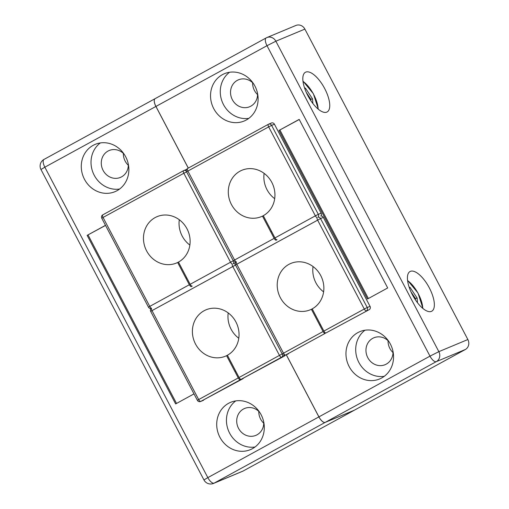 <?xml version="1.0" encoding="UTF-8"?>
<svg xmlns="http://www.w3.org/2000/svg" width="509" height="509" viewBox="0 0 509 509"><rect width="100%" height="100%" fill="white"/><g stroke="black" fill="none" stroke-linecap="round" stroke-linejoin="round"><path stroke-width="0.76" d="M93.16 145.345A25.641 23.459 -112.7 0 0 83.921 178.188A25.641 23.459 -112.7 0 0 114.951 191.683A25.641 23.459 -112.7 0 0 116.981 190.71A25.641 23.459 -112.7 0 0 126.219 157.86A25.641 23.459 -112.7 0 0 95.189 144.365A25.641 23.459 -112.7 0 0 93.16 145.345M100.311 142.94A25.641 23.459 -112.7 0 0 93.16 172.996A25.641 23.459 -112.7 0 0 119.564 189.043M124.126 154.17A14.576 13.336 -112.7 0 0 109.187 150.505A14.576 13.336 -112.7 0 0 108.035 151.058A14.576 13.336 -112.7 0 0 102.78 169.739A14.576 13.336 -112.7 0 0 120.423 177.412A14.576 13.336 -112.7 0 0 121.575 176.858A14.576 13.336 -112.7 0 0 128.319 164.216M123.369 153.413A14.576 13.336 -112.7 0 0 128.332 165.285M228.592 403.3A25.641 23.459 -112.7 0 0 219.354 436.149A25.641 23.459 -112.7 0 0 250.383 449.644A25.641 23.459 -112.7 0 0 252.413 448.671A25.641 23.459 -112.7 0 0 261.651 415.821A25.641 23.459 -112.7 0 0 230.622 402.326A25.641 23.459 -112.7 0 0 228.592 403.3M235.743 400.901A25.641 23.459 -112.7 0 0 228.592 430.958A25.641 23.459 -112.7 0 0 254.996 447.004M259.558 412.131A14.576 13.336 -112.7 0 0 244.619 408.466A14.576 13.336 -112.7 0 0 243.467 409.02A14.576 13.336 -112.7 0 0 238.212 427.7A14.576 13.336 -112.7 0 0 255.855 435.373A14.576 13.336 -112.7 0 0 257.007 434.82A14.576 13.336 -112.7 0 0 263.751 422.177M258.801 411.367A14.576 13.336 -112.7 0 0 263.764 423.246M429.316 287.852A22.619 9.086 61.3 0 0 410.038 271.52A22.619 9.086 61.3 0 0 412.468 294.889A22.619 9.086 61.3 0 0 431.747 311.215A22.619 9.086 61.3 0 0 429.316 287.852M324.704 88.598A22.619 9.086 61.3 0 0 305.432 72.272A22.619 9.086 61.3 0 0 307.856 95.635A22.619 9.086 61.3 0 0 327.134 111.967A22.619 9.086 61.3 0 0 324.704 88.598M388.812 341.444A14.576 13.336 -112.7 0 0 373.873 337.785A14.576 13.336 -112.7 0 0 372.715 338.339A14.576 13.336 -112.7 0 0 367.466 357.019A14.576 13.336 -112.7 0 0 385.109 364.692A14.576 13.336 -112.7 0 0 386.261 364.132A14.576 13.336 -112.7 0 0 393.005 351.49M388.055 340.686A14.576 13.336 -112.7 0 0 393.012 352.565M253.38 83.482A14.576 13.336 -112.7 0 0 238.441 79.824A14.576 13.336 -112.7 0 0 237.283 80.377A14.576 13.336 -112.7 0 0 232.034 99.058A14.576 13.336 -112.7 0 0 249.677 106.731A14.576 13.336 -112.7 0 0 250.829 106.171A14.576 13.336 -112.7 0 0 257.573 93.529M252.623 82.725A14.576 13.336 -112.7 0 0 257.579 94.604M357.846 332.619A25.641 23.459 -112.7 0 0 348.608 365.468A25.641 23.459 -112.7 0 0 379.638 378.957A25.641 23.459 -112.7 0 0 381.667 377.983A25.641 23.459 -112.7 0 0 390.906 345.14A25.641 23.459 -112.7 0 0 359.876 331.645A25.641 23.459 -112.7 0 0 357.846 332.619M364.998 330.214A25.641 23.459 -112.7 0 0 357.846 360.277A25.641 23.459 -112.7 0 0 384.25 376.323M222.414 74.658A25.641 23.459 -112.7 0 0 213.176 107.507A25.641 23.459 -112.7 0 0 244.205 120.996A25.641 23.459 -112.7 0 0 246.229 120.022A25.641 23.459 -112.7 0 0 255.467 87.179A25.641 23.459 -112.7 0 0 224.444 73.684A25.641 23.459 -112.7 0 0 222.414 74.658M229.565 72.259A25.641 23.459 -112.7 0 0 222.414 102.315A25.641 23.459 -112.7 0 0 248.818 118.362M467.866 339.535A7.54 6.897 67.3 0 1 465.309 349.524L436.296 361.638A7.54 6.897 -112.7 0 0 438.847 351.655L467.866 339.535L304.878 29.096L275.865 41.21L438.847 351.655L429.984 356.141L266.996 45.695L275.865 41.21A7.54 6.897 -112.7 0 0 266.901 37.564A7.54 6.897 -112.7 0 0 266.302 37.851A7.54 3.029 -118.7 0 0 266.188 37.908L155.13 98.644A7.54 3.029 61.3 0 0 155.939 106.432L188.305 168.078M155.939 106.432L266.996 45.695A7.54 3.029 -118.7 0 1 266.188 37.908A7.54 7.54 0 0 1 266.901 37.564L295.914 25.45A7.54 6.897 67.3 0 1 304.878 29.096M286.306 354.741L318.927 416.871A7.54 3.029 61.3 0 0 325.238 422.375L354.251 410.254L465.309 349.524M319.716 325.13L320.524 324.691M354.207 410.273L325.194 422.394L214.143 483.13L243.156 471.01L354.213 410.279M243.156 471.01A7.54 6.897 67.3 0 1 242.558 471.296L213.545 483.416A7.54 6.897 -112.7 0 0 214.143 483.13A7.54 3.029 -118.7 0 1 207.831 477.627L318.888 416.896A7.54 3.029 61.3 0 0 325.194 422.394M155.245 98.587A7.54 3.029 61.3 0 0 155.13 98.644A7.54 3.029 61.3 0 0 155.092 98.663A7.54 3.029 61.3 0 0 155.9 106.451L188.266 168.104M271.609 231.512L270.801 231.958M186.784 277.901L185.976 278.34M286.262 354.754L318.888 416.896M234.897 371.519L235.705 371.08M105.497 225.322L87.134 235.362L175.637 403.93L193.993 393.89M299.19 119.399L278.996 130.444L367.492 299.006L387.693 287.96L299.19 119.399M299.241 119.494L278.996 130.444M279.931 130.049L368.382 298.522M105.548 225.417L87.134 235.362M88.07 234.973L176.521 403.446M192.249 286.141A2.513 1.012 61.3 0 1 190.15 284.308L178.474 262.071A25.138 23 -112.7 0 0 187.528 229.864A25.138 23 -112.7 0 0 157.116 216.637A25.138 23 -112.7 0 0 155.124 217.591A25.138 23 -112.7 0 0 146.064 249.798A25.138 23 -112.7 0 0 176.483 263.026A25.138 23 -112.7 0 0 177.654 262.491L189.342 284.747A2.513 1.012 61.3 0 0 191.448 286.58M179.295 219.748A25.138 23 -112.7 0 0 189.87 245.058M186.345 171.151A2.513 2.297 -112.7 0 0 183.806 170.553L186.612 169.382A2.513 2.297 67.3 0 1 186.663 169.363M178.506 262.135L177.654 262.491M277.074 239.752A2.513 1.012 61.3 0 1 274.968 237.919L263.293 215.682A25.138 23 -112.7 0 0 272.353 183.482A25.138 23 -112.7 0 0 241.934 170.248A25.138 23 -112.7 0 0 239.943 171.209A25.138 23 -112.7 0 0 230.889 203.409A25.138 23 -112.7 0 0 261.308 216.637A25.138 23 -112.7 0 0 262.479 216.109L274.16 238.365A2.513 1.012 61.3 0 0 276.266 240.197M264.12 173.359A25.138 23 -112.7 0 0 274.688 198.675M274.968 237.919L315.364 215.835L268.663 126.881L271.615 125.386A2.513 2.297 -112.7 0 0 268.631 124.171L271.437 123A2.513 2.297 67.3 0 1 274.427 124.215L271.615 125.386L318.316 214.34L321.128 213.163L274.427 124.215M321.128 213.163A2.513 2.297 67.3 0 1 320.848 216.039A2.513 2.297 67.3 0 1 323.342 217.388L320.536 218.565L367.237 307.512L370.043 306.342L323.342 217.388M263.331 215.752L262.479 216.109M370.043 306.342A2.513 2.297 67.3 0 1 369.19 309.669L325.995 332.931A2.513 1.012 61.3 0 1 323.889 331.098L312.214 308.861A25.138 23 -112.7 0 0 321.274 276.654A25.138 23 -112.7 0 0 290.855 263.427A25.138 23 -112.7 0 0 288.864 264.381A25.138 23 -112.7 0 0 279.81 296.588A25.138 23 -112.7 0 0 310.223 309.816A25.138 23 -112.7 0 0 311.4 309.281L323.081 331.537A2.513 1.012 61.3 0 0 325.187 333.376L285.6 355.021L325.187 333.376M313.035 266.538A25.138 23 -112.7 0 0 323.609 291.854M288.412 353.844A2.513 2.297 67.3 0 1 288.209 353.946L285.403 355.117A2.513 2.297 -112.7 0 0 285.6 355.021A2.513 1.012 61.3 0 1 283.5 353.189L323.081 331.537M312.252 308.925L311.4 309.281M285.237 355.174A2.513 2.297 67.3 0 1 284.372 356.058L241.171 379.32A2.513 1.012 61.3 0 1 239.071 377.487L227.396 355.244A25.138 23 -112.7 0 0 236.45 323.043A25.138 23 -112.7 0 0 206.03 309.816A25.138 23 -112.7 0 0 204.045 310.77A25.138 23 -112.7 0 0 194.985 342.971A25.138 23 -112.7 0 0 225.404 356.205A25.138 23 -112.7 0 0 226.575 355.67L238.263 377.926A2.513 1.012 61.3 0 0 240.363 379.759L200.781 401.404L243.175 378.588L240.363 379.759M228.217 312.927A25.138 23 -112.7 0 0 238.785 338.237M203.587 400.233A2.513 2.297 67.3 0 1 203.39 400.329L200.584 401.499A2.513 2.297 -112.7 0 0 200.781 401.404A2.513 1.012 61.3 0 1 198.675 399.571L238.263 377.926M227.428 355.314L226.575 355.67M304.567 87.968L305.451 88.133L312.52 98.841L312.882 103.499M310.159 99.611L310.808 99.261L306.323 92.473M310.923 100.782L310.808 99.261L312.52 98.841M305.451 88.133L304.936 89.03M409.172 287.216L410.057 287.388L417.132 298.096L417.488 302.747M414.771 298.866L415.414 298.509L410.935 291.721M415.535 300.036L415.414 298.509L417.132 298.096M410.057 287.388L409.541 288.279M325.238 422.375L436.296 361.638A7.54 3.029 -118.7 0 1 429.984 356.141L318.927 416.871M155.9 106.451L44.843 167.187L207.831 477.627L203.963 479.962A7.54 7.54 0 0 0 213.545 483.416M155.092 98.663L44.035 159.4A7.54 7.54 0 0 0 40.974 169.516L44.843 167.187A7.54 3.029 -118.7 0 1 44.035 159.4A7.54 3.029 -118.7 0 1 44.149 159.342M190.15 284.308L230.539 262.218L183.838 173.264L103.053 217.445L149.761 306.399L189.342 284.747M239.071 377.487L279.46 355.397L232.759 266.442A2.513 1.012 61.3 0 1 232.295 264.063A2.513 1.012 -118.7 0 1 230.539 262.218L233.3 260.805M186.599 171.857L183.838 173.264A2.513 1.012 61.3 0 1 183.571 170.668A2.513 2.513 0 0 1 183.806 170.553A2.513 2.297 -112.7 0 0 183.609 170.649A2.513 1.012 61.3 0 0 183.571 170.668L102.786 214.849A2.513 2.513 0 0 0 101.768 218.221L103.053 217.445A2.513 1.012 -118.7 0 1 102.786 214.849A2.513 1.012 -118.7 0 1 102.824 214.83L183.533 170.693M235.521 265.036L151.975 310.624A2.513 1.012 -118.7 0 1 151.51 308.238A2.513 1.012 61.3 0 1 149.761 306.399L148.469 307.175A2.513 2.513 0 0 0 151.103 308.486M235.266 264.33A2.513 2.297 -112.7 0 0 233.217 263.598A2.513 2.297 -112.7 0 0 233.746 261.403M323.889 331.098L364.279 309.008L317.578 220.06A2.513 1.012 61.3 0 1 317.113 217.674A2.513 1.012 -118.7 0 1 315.364 215.835L318.316 214.34A2.513 2.297 -112.7 0 1 318.036 217.209A2.513 2.297 -112.7 0 1 320.536 218.565L236.8 264.235L283.5 353.189L279.46 355.397A2.513 1.012 -118.7 0 0 281.56 357.229L241.171 379.32M274.16 238.365L234.579 260.01L187.878 171.056L186.587 171.832A2.513 2.513 0 0 1 187.611 168.46L268.389 124.285A2.513 2.513 0 0 1 268.631 124.171A2.513 2.297 -112.7 0 0 268.428 124.266A2.513 1.012 61.3 0 0 268.389 124.285A2.513 1.012 61.3 0 0 268.663 126.881L187.878 171.056A2.513 1.012 -118.7 0 1 187.611 168.46A2.513 1.012 -118.7 0 1 187.649 168.441L268.358 124.304M236.24 261.823A2.513 2.513 0 0 0 235.508 265.011L236.8 264.235A2.513 1.012 -118.7 0 1 236.335 261.855A2.513 1.012 61.3 0 1 234.579 260.01L233.287 260.786A2.513 2.513 0 0 0 235.928 262.097M369.19 309.669L325.995 332.931M366.385 310.84A2.513 1.012 -118.7 0 1 364.279 309.008L367.237 307.512A2.513 2.297 -112.7 0 1 366.385 310.84M275.795 240.165L276.603 239.726L275.795 240.165M284.372 356.058L281.56 357.229A2.513 2.297 -112.7 0 0 282.667 354.582M190.977 286.554L191.778 286.109L190.97 286.554M151.415 308.212A2.513 2.513 0 0 0 150.683 311.4L151.975 310.624L198.675 399.571L197.39 400.348A2.513 2.513 0 0 0 200.584 401.499M318.15 109.091A20.105 8.08 61.3 0 0 302.995 81.383M422.756 308.346A20.105 8.08 61.3 0 0 407.607 280.637M40.974 169.516L203.963 479.962M101.768 218.221L148.469 307.175M186.587 171.832L233.287 260.786M235.508 265.011L282.209 353.965A2.513 2.513 0 0 0 285.403 355.117M150.683 311.4L197.39 400.348M302.963 81.084L313.366 93.713L318.386 109.282M407.569 280.338L417.972 292.968L422.992 308.537"/></g></svg>
